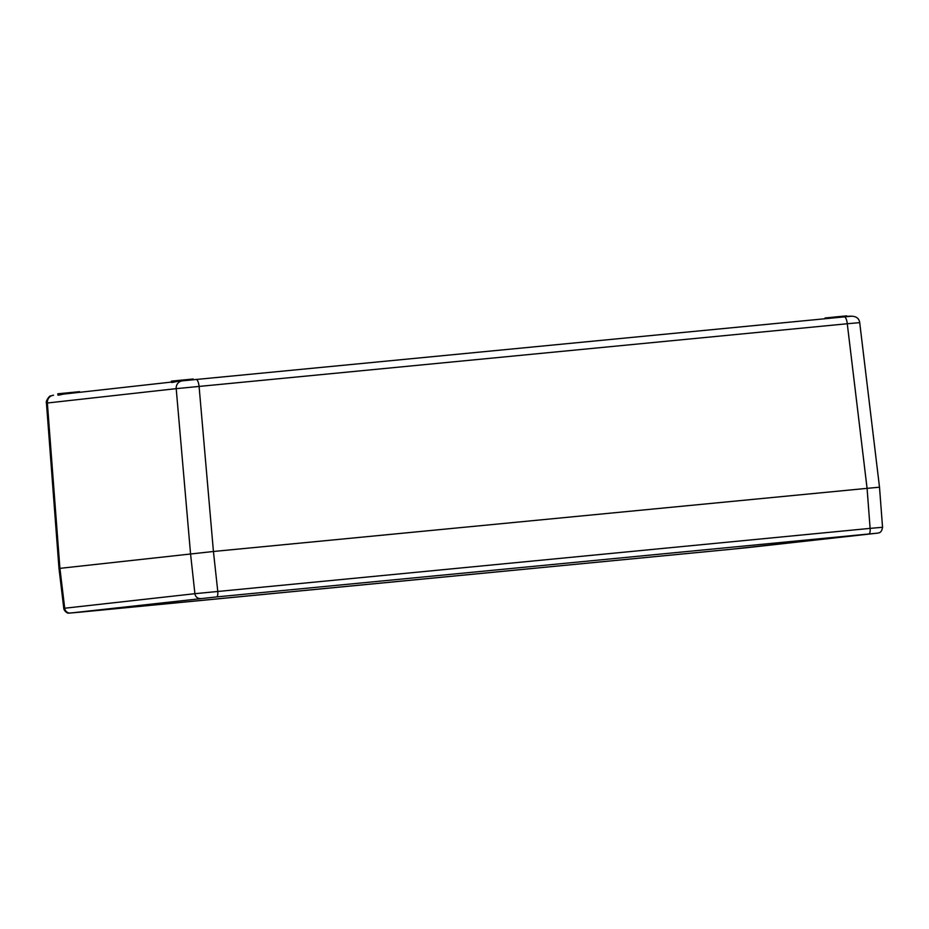 <?xml version="1.0" encoding="UTF-8"?>
<svg xmlns="http://www.w3.org/2000/svg" width="929" height="929" viewBox="0 0 929 929"><rect width="100%" height="100%" fill="white"/><g stroke="black" fill="none" stroke-linecap="round" stroke-linejoin="round"><path stroke-width="1.39" d="M881.633 527.358L870.113 528.38L867.082 488.352L213.426 551.489L58.991 568.455L46.45 403.081L47.367 403A7.281 6.909 83.6 0 1 53.452 395.231L53.545 395.22A7.281 6.909 83.6 0 0 53.452 395.231L50.538 395.975C49.771 395.266 45.277 401.374 46.45 403.081M876.999 533.2L216.608 596.917L70.383 613.035L730.775 549.306L876.999 533.2A5.458 5.179 83.6 0 0 877.069 533.188C878.16 532.77 881.482 533.803 882.55 527.266L879.508 487.202L867.082 488.352L847.271 323.745L858.791 322.711M868.94 533.908A5.458 1.719 -95.5 0 0 870.113 528.38L194.904 593.689L190.55 553.777L176.208 388.647L847.271 323.745A7.281 2.288 84.5 0 0 844.31 316.882L851.208 316.255M200.594 598.531A5.458 5.179 -96.4 0 1 194.904 593.689L63.787 608.332C64.124 611.387 67.933 613.639 68.583 613.105L78.442 612.316A5.458 1.719 84.5 0 1 78.442 612.316A5.458 1.719 84.5 0 1 78.431 612.316L730.775 549.318A5.458 1.719 84.5 0 1 730.775 549.318A5.458 1.719 84.5 0 1 730.763 549.318L746.87 547.704A5.458 5.179 83.6 0 0 746.939 547.692M57.923 395.08L57.795 393.803L79.534 391.666L79.592 392.317M171.517 382.423L171.4 381.134L193.139 379.009L193.209 379.764M825.115 318.728L825.045 317.997L837.633 316.719L846.784 315.872L846.853 316.626M58.852 394.628C56.843 395.475 58.376 395.301 63.474 394.117L171.493 382.074L63.474 394.117M172.457 381.97C170.437 382.806 171.981 382.643 177.079 381.447L182.293 380.867A7.281 6.909 83.6 0 0 176.208 388.647L47.367 403L59.909 568.339L64.705 608.193A5.458 5.179 -96.4 0 0 70.383 613.035M746.788 547.704A5.458 5.179 83.6 0 0 746.87 547.704L877.069 533.188A5.458 5.179 83.6 0 0 877.15 533.176M216.608 596.917A5.458 1.719 -95.5 0 0 217.781 591.39L213.426 551.489L199.085 386.348A7.281 2.288 84.5 0 0 196.124 379.485L844.298 316.882A7.281 2.288 84.5 0 1 844.31 316.882C852.52 315.349 858.675 315.93 859.697 322.572L879.508 487.202M196.124 379.485L182.293 380.867A7.281 6.909 83.6 0 1 182.386 380.855L196.112 379.485A7.281 2.288 84.5 0 1 196.124 379.485L844.31 316.882M177.079 381.447L182.189 380.878M63.787 608.332L58.991 568.455"/></g></svg>

